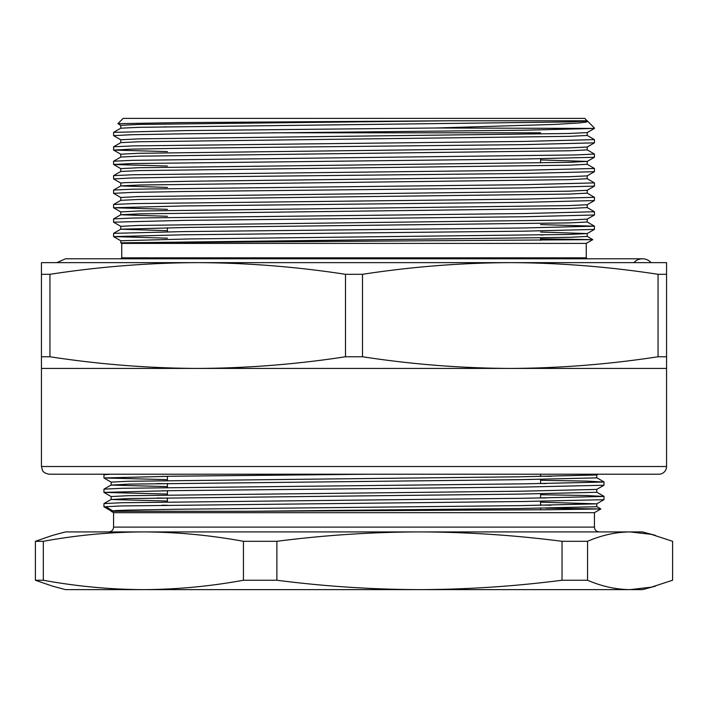 <?xml version="1.0" encoding="UTF-8"?>
<svg xmlns="http://www.w3.org/2000/svg" width="708" height="708" viewBox="0 0 708 708"><rect width="100%" height="100%" fill="white"/><g stroke="black" fill="none" stroke-linecap="round" stroke-linejoin="round"><path stroke-width="1.06" d="M43.33 541.301L35.4 541.301L52.48 535.398L65.481 531.92L143.379 531.92C110.076 532.062 76.721 535.186 43.33 541.301L43.33 580.241C76.721 586.357 110.076 589.481 143.379 589.622C176.796 589.472 210.143 586.348 243.437 580.241L276.881 580.241L276.881 541.301L243.437 541.301C210.143 535.195 176.796 532.071 143.379 531.92L419.455 531.92C371.93 532.062 324.406 535.186 276.881 541.301M587.552 541.301L562.037 541.301C514.512 535.186 466.988 532.062 419.455 531.92L630.076 531.92C615.898 532.062 601.729 535.186 587.552 541.301L587.552 580.241C601.729 586.348 615.898 589.481 630.076 589.622L651.333 587.171L672.6 580.241L672.6 541.301L651.333 534.363L630.076 531.92L642.519 531.92L655.519 535.398M35.4 541.301L35.4 580.241L43.33 580.241M276.881 580.241C324.406 586.348 371.93 589.481 419.455 589.622L65.481 589.622L52.48 586.135L35.4 580.241M243.437 541.301L243.437 580.241M562.037 541.301L562.037 580.241L587.552 580.241M655.519 586.135L642.519 589.622L419.455 589.622C466.988 589.481 514.512 586.348 562.037 580.241M167.424 505.282L162.185 505.211M103.952 506.822L103.979 503.574L122.236 502.715L524.894 498.264L603.915 496.467L586.914 495.529L540.576 494.715M540.576 497.928L545.815 497.998M604.048 496.388L603.915 499.68L524.894 501.476L121.511 505.946L103.952 506.813L106.474 507.132L112.652 510.734M143.379 531.92L108.758 531.92C111.687 531.628 113.289 530.026 113.572 527.106L594.428 527.106C594.711 530.026 596.313 531.628 599.242 531.92M540.576 502.167L596.702 503.839L519.964 505.645L176.734 509.247L128.219 510.114L115.404 510.556L111.165 511.3L247.933 511.3L549.673 509.725L600.853 508.955L545.558 508.176M540.576 505.052L551.001 505.211M596.835 503.769L596.702 506.724L519.964 508.53L247.933 511.3M167.424 476.431L162.185 476.36M370.08 474.218L171.469 476.236L103.952 477.962L103.979 474.723L110.873 474.218M167.424 490.856L162.185 490.786M604.048 481.962L603.915 485.245L524.894 487.051L171.469 490.662L103.952 492.387L103.979 489.148L122.236 488.29L524.894 483.838L603.915 482.042L586.914 481.104L540.576 480.29M596.835 489.361L596.702 492.299L519.964 494.104L128.945 498.547L111.298 499.512L167.424 501.043M540.576 476.201L551.001 476.351M585.596 474.218L596.835 474.918L596.702 477.873L519.964 479.679L128.945 484.122L111.298 485.086L167.424 486.617M598.083 474.218L596.702 474.988L519.964 476.794L128.201 481.263L111.165 482.13L111.165 485.015M156.999 483.573L167.424 483.732M604.021 485.21L596.702 489.414L519.964 491.219L128.201 495.689L111.165 496.556L111.165 499.441M156.999 497.998L167.424 498.158M540.576 483.502L545.815 483.573M103.952 492.387L167.424 494.069M103.952 477.962L167.424 479.643M596.8 506.618L600.853 508.955L594.428 512.68L113.572 512.68L111.165 511.3M167.424 227.728L167.424 231.808M113.599 132.369L113.599 135.644L131.874 134.715L183.992 133.812L524.009 130.201L594.401 128.431L436.181 127.998L183.992 130.599L113.599 132.369L120.811 128.201L139.299 127.316L569.462 121.926L587.215 121.024L584.817 118.378L123.183 118.378L117.891 123.679L180.195 122.599L448.713 120.785L138.538 124.449L120.785 125.351L120.785 128.219M594.401 229.419L524.009 231.18L183.992 234.791L113.572 236.596L113.599 233.348L183.992 231.578L524.009 227.976L594.428 226.171L594.401 229.419L587.189 233.578L568.701 234.463L189.089 238.95L120.785 240.755L120.785 242.844L121.741 243.402L586.259 243.402L592.773 239.64L120.785 242.844L569.462 237.33L587.215 236.428L587.215 233.56L540.576 232.056M540.576 238.853L592.773 239.64M594.428 127.998L587.782 121.351L586.091 122.121L578.047 123.042L554.373 124.431L436.181 127.998M49.949 356.761C99.209 364.337 148.459 368.222 197.718 368.425L41.445 368.425L41.445 356.761L49.949 356.761L49.949 274.306L41.445 274.306L41.445 356.761M41.445 274.306L41.445 262.633L197.718 262.633C148.459 262.845 99.209 266.73 49.949 274.306M666.555 356.761L666.555 274.306L658.051 274.306L658.051 356.761L666.555 356.761L666.555 368.425L510.282 368.425C559.541 368.222 608.792 364.337 658.051 356.761M658.051 274.306C608.792 266.73 559.541 262.845 510.282 262.633L666.555 262.633L666.555 274.306M362.505 356.761L362.505 274.306L345.495 274.306L345.495 356.761L362.505 356.761C411.764 364.337 461.023 368.222 510.282 368.425L197.718 368.425C246.977 368.222 296.236 364.337 345.495 356.761M345.495 274.306C296.236 266.73 246.977 262.845 197.718 262.633L510.282 262.633C461.023 262.845 411.764 266.73 362.505 274.306M41.445 368.425L41.445 466.519L666.555 466.519L666.555 368.425M666.555 466.519A7.691 7.691 0 0 1 658.865 474.218L49.135 474.218C42.374 472.873 42.604 470.006 42.515 470.439L41.445 466.519M656.944 262.633L510.282 262.633M197.718 262.633L51.056 262.633M121.741 243.402L121.741 257.827L586.259 257.827L586.259 243.402M594.401 214.993L524.009 216.754L183.992 220.365L113.572 222.17L113.599 218.922L132.635 218.037L524.009 213.542L594.428 211.745L594.401 214.993L587.189 219.153L568.701 220.038L138.538 225.427L120.785 226.33L120.785 229.197L167.424 230.702M594.401 200.568L524.009 202.329L183.992 205.939L113.572 207.745L113.599 204.497L132.635 203.612L524.009 199.116L594.428 197.32L594.401 200.568L587.189 204.727L568.701 205.612L138.538 211.002L120.785 211.904L120.785 214.772L167.424 216.276M594.428 186.107L594.428 182.894L524.009 184.691L132.635 189.186L113.599 190.071L113.599 193.346L131.874 192.417L183.992 191.514L524.009 187.903L594.401 186.133L587.189 190.302L568.701 191.187L138.538 196.576L120.785 197.479L120.785 200.346M594.428 171.681L594.428 168.469L524.009 170.265L132.635 174.761L113.599 175.646L113.599 178.92L131.874 177.991L183.992 177.089L524.009 173.478L594.401 171.708L587.189 175.876L568.701 176.761L189.089 181.248L125.174 182.62L120.785 183.053L120.785 185.921L167.424 187.425M540.576 159.928L587.215 161.415L568.701 162.336L138.538 167.725L120.785 168.628L120.785 171.495M594.428 142.821L594.428 139.618L524.009 141.414L132.635 145.91L113.599 146.795L113.599 150.069L131.874 149.14L183.992 148.238L524.009 144.627L594.401 142.857L587.189 147.025L568.701 147.91L138.538 153.3L120.785 154.202L120.785 157.07M594.401 128.431L587.189 132.6L568.701 133.485L138.538 138.874L120.785 139.777L120.785 142.644M164.787 126.794L166.123 126.821M120.811 125.387L117.891 123.679M120.811 154.238L113.599 150.069L167.424 151.609M587.189 161.451L594.401 157.282L524.009 159.052L131.874 163.566L113.599 164.495L167.424 166.035M113.572 207.745L167.424 209.32M113.572 222.17L120.811 226.365M113.572 236.596L167.424 238.171M594.428 226.171L540.576 224.595M594.428 211.745L587.189 207.541M594.428 197.32L587.189 193.116M594.428 182.894L587.189 178.69M594.428 168.469L587.189 164.265M120.811 168.663L113.599 164.495L113.599 161.22L132.635 160.335L576.126 154.937L594.428 154.043L587.189 149.839M594.428 139.618L587.189 135.414M587.162 121.068L587.782 121.351M587.215 132.582L587.215 135.449L569.462 136.352L139.299 141.742L120.811 142.627L113.599 146.795M587.215 147.007L587.215 149.875L569.462 150.777L139.299 156.167L120.811 157.052L113.599 161.22M587.215 161.433L587.215 164.3L569.462 165.203L139.299 170.593L120.811 171.478L113.599 175.646M587.215 175.858L587.215 178.726L569.462 179.628L139.299 185.018L120.811 185.903L113.599 190.071M587.215 190.284L587.215 193.151L569.462 194.054L139.299 199.444L120.811 200.329L113.599 204.497M587.215 204.709L587.215 207.577L569.462 208.479L139.299 213.869L120.811 214.754L113.599 218.922M587.215 219.135L587.215 222.002L569.462 222.905L189.089 227.41L120.785 229.215M540.576 234.941L543.213 234.985M56.879 262.633L65.481 258.792L642.519 258.792L587.215 258.792L586.259 257.827M448.713 120.785L587.215 120.785M651.121 262.633A11.54 11.54 0 0 0 633.917 262.633M271.819 132.803L540.576 132.803M167.424 476.289L167.424 480.528M167.424 483.414L167.424 487.502M167.424 490.715L167.424 494.954M167.424 497.839L167.424 501.928M540.576 474.218L540.576 476.519M540.576 479.405L540.576 483.644M540.576 493.83L540.576 498.069M540.576 501.282L540.576 505.37M540.576 508.255L540.576 509.787M103.979 474.723L104.855 474.218M103.979 489.148L111.2 484.98M604.021 481.936L596.8 477.767M103.979 503.574L111.2 499.405M604.021 496.361L596.8 492.193M111.191 482.166L103.979 477.997M111.191 496.591L103.979 492.423M596.809 503.804L604.021 499.636M111.191 511.017L103.979 506.848M113.572 512.68L113.572 527.106M594.428 512.68L594.428 527.106M540.576 240.41L540.576 237.915M540.576 162.902L540.576 158.822M120.811 240.791L113.599 236.631M120.811 211.94L113.599 207.78M120.811 197.514L113.599 193.346M120.811 183.089L113.599 178.92M120.811 139.812L113.599 135.644M113.599 233.348L120.811 229.18M594.401 226.135L587.189 221.967M587.675 121.272L587.189 120.988M587.189 236.392L592.773 239.623M121.741 257.827L120.785 258.792L65.481 258.792M594.428 157.256L594.428 154.043"/></g></svg>
